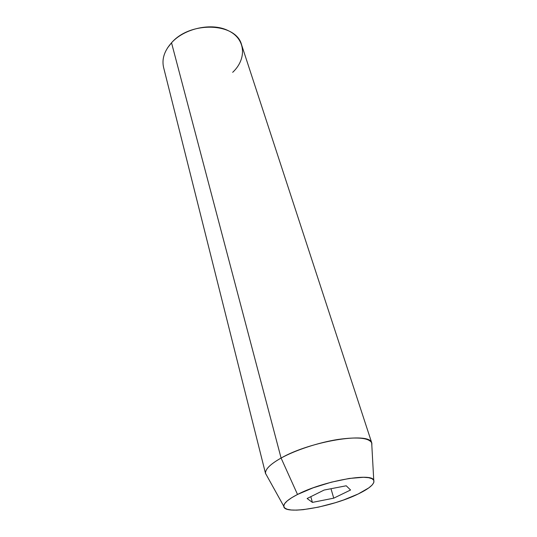 <?xml version="1.0" encoding="UTF-8"?>
<svg xmlns="http://www.w3.org/2000/svg" width="537" height="537" viewBox="0 0 537 537"><rect width="100%" height="100%" fill="white"/><g stroke="black" fill="none" stroke-linecap="round" stroke-linejoin="round"><path stroke-width="0.81" d="M167.47 48.001L171.525 42.799C164.322 50.914 161.684 59.117 163.59 67.414L265.614 473.842C264.761 469.647 269.923 464.384 281.093 458.054C270.346 464.129 265.157 469.244 265.533 473.399L266.983 476.004M297.518 494.463L281.093 458.054L171.525 42.799L281.093 458.054C295.471 450.127 318.535 442.542 337.739 439.494C357.931 436.668 369.295 437.897 371.852 443.179L371.852 445.73L371.685 442.757C369.61 431.654 310.487 441.085 281.093 458.054L297.518 494.463L291.611 497.765L287.261 500.873L284.623 503.672L283.751 506.055L284.63 507.935L287.174 509.257L291.242 509.996L296.652 510.13L303.177 509.673L318.589 507.116L335.336 502.713L343.526 500.001L358.166 493.993C331.839 507.062 283.469 515.439 283.758 506.203C283.711 503.149 288.302 499.235 297.518 494.463C322.623 481.206 371.926 472.332 373.745 480.226C374.96 483.763 369.765 488.348 358.166 493.993L368.818 487.878L372.107 485.052L373.812 482.521L373.826 480.387L372.094 478.756L368.63 477.695L363.536 477.279L349.211 478.454L331.376 482.172L313.078 487.844L297.518 494.463M312.393 502.397L307.11 498.511L324.1 490.059L346.224 485.777L350.567 490.006L333.739 498.168L312.393 502.397L307.11 498.511L324.1 490.059L346.224 485.777L350.567 490.006L333.739 498.168L330.993 488.73L333.739 498.168L312.393 502.397L310.816 496.671L312.393 502.397M371.852 443.179L241.61 44.893C236.381 22.769 190.528 20.601 171.525 42.799C184.399 28.286 211.813 22.406 227.983 30.535C245.812 38.563 247.027 58.963 232.682 72.327M265.533 473.399L283.758 506.203M371.685 442.757L373.745 480.226"/></g></svg>
